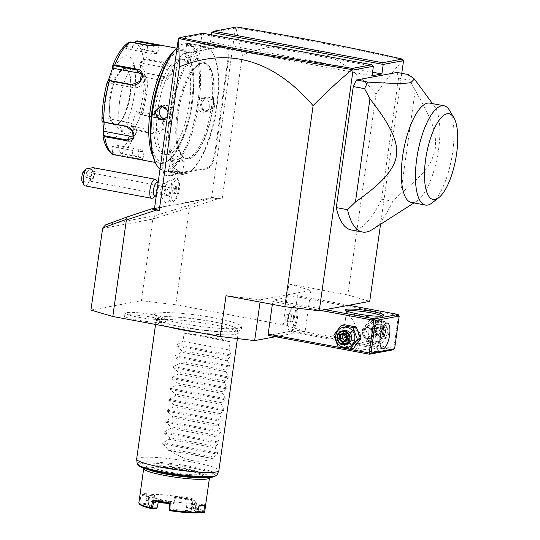 <?xml version="1.0" encoding="UTF-8"?>
<svg xmlns="http://www.w3.org/2000/svg" width="540" height="540" viewBox="0 0 540 540"><rect width="100%" height="100%" fill="white"/><g stroke="black" fill="none" stroke-linecap="round" stroke-linejoin="round"><path stroke-width="0.41" stroke-dasharray="2.7 2.03" d="M323.001 42.41L323.393 43.362C351.54 48.816 378.061 54.405 402.968 60.136L403.299 60.129M402.968 60.136C394.274 69.869 385.31 81.135 376.076 93.919C336.312 48.033 291.749 35.093 242.372 55.107L222.156 198.956L212.537 197.532L154.508 208.346M401.767 73.325L380.552 224.276M376.076 93.919L347.821 294.962L369.718 301.374M102.377 228.481L152.854 219.071L141.386 300.679L175.777 304.763L189.344 208.244L219.159 198.396M347.821 294.962L288.974 283.993L283.237 324.797L305.134 331.209L275.576 336.71M175.777 304.763L283.237 324.797M152.854 219.071L188.136 207.947L189.344 208.244M188.136 207.947L188.278 205.544L155.317 215.615L153.299 218.592M105.584 224.883L155.317 215.615M225.997 295.724L260.395 299.808L260.071 302.076M260.395 299.808L310.871 290.405L288.974 283.993M351.182 229.932A88.567 30.132 100.6 0 0 381.544 199.166L398.554 78.124A88.567 30.132 100.6 0 0 397.035 72.441M373.39 66.251L201.967 34.297L178.349 38.698M202.946 33.271L201.967 34.297L200.63 43.821L372.053 75.776M222.156 198.956L211.525 198.079L154.46 208.71M211.525 198.079L235.42 28.067L236.581 27M242.372 55.107L235.879 27.776C266.078 32.717 295.245 37.908 323.393 43.362M211.471 34.857L210.472 41.985L200.63 43.821M235.42 28.067L211.808 32.468M162.722 184.579A6.919 2.356 -79.4 0 0 161.258 187.529A12.454 4.482 18.6 0 1 165.591 186.503A11.63 3.956 100.6 0 0 165.719 202.77A11.63 3.956 100.6 0 0 171.194 196.459A11.07 3.767 100.6 0 0 174.805 200.644A11.07 3.767 100.6 0 0 179.057 190.937A11.07 3.767 100.6 0 0 178.585 180.353A11.07 3.767 100.6 0 0 172.76 185.294A11.63 3.956 -79.4 0 0 169.938 180.124L162.722 184.579A6.919 2.356 -79.4 0 1 164.18 183.728A6.919 2.356 -79.4 0 1 164.565 193.536A12.454 4.482 -161.4 0 0 169.715 196.088A11.003 3.746 -79.4 0 1 169.412 196.945L171.194 196.459M165.591 186.503A11.63 3.956 -79.4 0 1 169.938 180.124M168.271 174.953L168.703 175.595A28.505 9.7 -79.4 0 1 170.613 175.77L170.201 175.122A29.059 9.889 100.6 0 0 168.271 174.953L166.293 175.325A14.668 4.988 -79.4 0 1 164.039 174.015A14.668 4.988 -79.4 0 1 163.1 161.879L168.581 125.26A28.505 9.7 -79.4 0 0 169.155 119.799L170.282 111.8A28.505 9.7 -79.4 0 0 171.248 106.272L176.418 69.525A15.221 5.177 100.6 0 1 182.588 54.216L182.048 54.641A14.668 4.988 -79.4 0 1 183.344 54L185.321 53.636A29.059 9.889 100.6 0 0 187.4 52.718L187.974 52.272A28.505 9.7 -79.4 0 1 185.909 53.183L183.931 53.555A15.221 5.177 100.6 0 0 182.588 54.216M163.418 162.007A15.221 5.177 100.6 0 0 164.383 174.609A15.221 5.177 100.6 0 0 166.725 175.959L168.703 175.595M170.613 175.77L173.509 175.23A28.505 9.7 -79.4 0 1 175.574 174.312L199.206 169.911A28.505 9.7 -79.4 0 1 201.116 170.087L204.012 169.547A28.505 9.7 -79.4 0 1 206.078 168.629L208.055 168.264A15.221 5.177 100.6 0 0 215.568 152.294L220.732 115.54A28.505 9.7 -79.4 0 1 221.704 110.011L222.824 102.013A28.505 9.7 -79.4 0 1 223.398 96.552L228.569 59.805A15.221 5.177 100.6 0 0 225.254 45.853L223.276 46.217A28.505 9.7 -79.4 0 1 221.366 46.049L218.477 46.589A28.505 9.7 -79.4 0 1 216.412 47.5L192.773 51.901A28.505 9.7 -79.4 0 1 190.863 51.732L187.974 52.272M372.553 72.198L210.472 41.985M172.76 185.294L171.16 184.484A11.003 3.746 -79.4 0 1 169.715 196.088M161.258 187.529A6.919 2.356 100.6 0 0 160.589 196.02A6.919 2.356 100.6 0 0 161.642 197.336A6.919 2.356 100.6 0 0 164.565 193.536M171.221 184.471A12.4 4.219 -79.4 0 1 176.398 177.829A12.4 4.219 -79.4 0 1 177.748 178.936A12.4 4.219 -79.4 0 1 178.274 190.789A12.4 4.219 -79.4 0 1 173.509 201.663A12.4 4.219 -79.4 0 1 171.855 202.21A12.4 4.219 -79.4 0 1 169.466 196.978M171.16 184.484A12.4 4.219 -79.4 0 1 176.351 177.822A12.4 4.219 -79.4 0 1 178.22 190.782A12.4 4.219 -79.4 0 1 171.801 202.196A12.4 4.219 -79.4 0 1 169.412 196.945M172.651 190.276L173.84 186.739L175.264 186.476L175.493 189.743L174.305 193.279L172.888 193.543L172.651 190.276L173.934 190.512L175.122 186.982L176.54 186.712L176.776 189.986L175.588 193.516L174.163 193.779L173.934 190.512M175.264 186.476L176.54 186.712M173.84 186.739L175.122 186.982M172.888 193.543L174.163 193.779M174.305 193.279L175.588 193.516M175.493 189.743L176.776 189.986M154.744 196.047A6.919 2.356 100.6 0 0 155.669 195.743A6.919 2.356 100.6 0 0 157.667 192.247A6.919 2.356 -79.4 0 0 158.031 183.06A6.919 2.356 -79.4 0 0 157.282 182.446M156.283 180.11A9.686 3.294 -79.4 0 1 155.77 192.976A9.686 3.294 100.6 0 1 152.969 197.863M85.158 185.888A9.686 3.294 100.6 0 0 89.242 180.576A9.686 3.294 100.6 0 0 90.254 176.499L86.407 177.613A6.919 2.356 -79.4 0 1 82.357 182.075M83.167 171.727L86.407 177.613M93.143 167.67C96.491 168.824 95.533 171.767 90.254 176.499M92.556 170.141A3.463 1.715 -30.7 0 1 90.416 173.367A3.463 1.715 -30.7 0 1 86.589 173.644A3.463 1.715 -30.7 0 1 86.576 173.624A3.463 1.715 -30.7 0 1 88.715 170.39A3.463 1.715 -30.7 0 1 92.543 170.114A3.463 1.715 -30.7 0 1 92.556 170.141M93.596 176.452L91.233 180.367A3.463 1.715 -30.7 0 1 90.275 179.847A3.463 1.715 -30.7 0 1 90.261 179.827A3.463 1.715 149.3 0 1 90.308 178.693L92.043 173.63L94.122 173.488L94.811 173.934L93.596 176.452A4.151 1.411 -79.4 0 1 93.042 179.125A4.151 1.411 100.6 0 1 91.287 181.406L167.609 195.629A4.151 1.411 100.6 0 0 169.358 193.354A4.151 1.411 100.6 0 0 169.128 187.468A4.151 1.411 100.6 0 0 167.38 189.749A4.151 1.411 100.6 0 0 167.609 195.629M91.233 180.367L90.308 178.693M90.369 179.449L90.605 180.428A4.151 1.411 100.6 0 1 91.058 175.52A4.151 1.411 -79.4 0 1 91.82 173.907M90.605 180.428A4.151 1.411 100.6 0 0 91.287 181.406M163.1 161.879L168.264 125.125A29.059 9.889 100.6 0 0 168.851 119.617L169.155 119.799M170.201 175.122L173.056 174.589L173.509 175.23M201.116 170.087L200.704 169.439A29.059 9.889 100.6 0 0 198.774 169.27L175.136 173.671A29.059 9.889 100.6 0 0 173.056 174.589M200.704 169.439L203.553 168.905L204.012 169.547M221.704 110.011L221.002 109.897A29.059 9.889 100.6 0 0 220.023 115.486L214.859 152.233A14.668 4.988 -79.4 0 1 207.617 167.623L205.639 167.987A29.059 9.889 100.6 0 0 203.553 168.905M221.002 109.897L222.109 102.006L222.824 102.013M221.366 46.049L220.759 46.501A29.059 9.889 100.6 0 0 222.689 46.67L224.667 46.298A14.668 4.988 -79.4 0 1 227.86 59.744L222.689 96.498A29.059 9.889 100.6 0 0 222.109 102.006M220.759 46.501L217.904 47.034L218.477 46.589M190.863 51.732L190.256 52.184A29.059 9.889 100.6 0 0 192.186 52.353L215.825 47.952A29.059 9.889 100.6 0 0 217.904 47.034M190.256 52.184L187.4 52.718M170.282 111.8L169.958 111.726A29.059 9.889 100.6 0 0 170.937 106.137L176.101 69.39A14.668 4.988 -79.4 0 1 182.048 54.641M169.958 111.726L168.851 119.617M188.737 158.402A48.431 16.477 100.6 0 0 212.645 107.595A48.431 16.477 100.6 0 0 204.302 63.194A48.431 16.477 100.6 0 0 202.115 63.207A48.431 16.477 100.6 0 0 178.207 114.008A48.431 16.477 100.6 0 0 186.55 158.409A48.431 16.477 100.6 0 0 188.737 158.402M200.887 62.977A48.431 16.477 100.6 0 0 177.458 110.666A48.431 16.477 100.6 0 0 185.328 158.186A48.431 16.477 100.6 0 0 187.508 158.173A48.431 16.477 100.6 0 0 210.944 110.477A48.431 16.477 100.6 0 0 203.074 62.964A48.431 16.477 100.6 0 0 200.887 62.977M203.067 47.466A64.213 21.85 -79.4 0 1 212.942 53.177A64.213 21.85 -79.4 0 1 215.676 114.575A64.213 21.85 -79.4 0 1 191.005 170.869A64.213 21.85 -79.4 0 1 185.328 173.684A64.213 21.85 -79.4 0 1 171.369 114.824A64.213 21.85 -79.4 0 1 203.067 47.466M202.419 46.508A65.043 22.133 -79.4 0 1 205.355 46.487A65.043 22.133 -79.4 0 1 212.416 52.285A65.043 22.133 -79.4 0 1 215.19 114.487A65.043 22.133 -79.4 0 1 190.195 171.504A65.043 22.133 -79.4 0 1 184.451 174.353A65.043 22.133 -79.4 0 1 181.514 174.373A65.043 22.133 -79.4 0 1 170.944 110.558A65.043 22.133 -79.4 0 1 202.419 46.508M168.892 171.099L169.304 170.971C165.767 171.018 179.429 173.57 182.095 173.36C185.767 172.388 172.098 169.837 169.304 170.971L168.716 171.423C164.916 171.524 179.537 174.251 182.527 173.995L182.945 173.455L176.452 171.491L168.264 171.565L168.892 171.099L170.492 159.503A6.919 0.851 -172 0 1 170.66 159.354A6.919 0.851 -172 0 1 170.944 159.273A6.919 0.851 8 0 1 177.95 159.698A6.919 0.851 8 0 1 184.072 161.237L177.917 156.384L170.66 159.354M186.678 43.571C189.668 43.322 204.296 46.049 200.495 46.15L192.76 46.082L186.26 44.118L186.678 43.571L187.117 44.213C189.783 44.003 203.445 46.548 199.908 46.595C197.113 47.729 183.445 45.184 187.117 44.213L186.746 44.726L186.26 44.118M200.32 46.467L200.948 46.008L199.908 46.595L200.36 46.42L198.72 58.063A6.919 0.851 -172 0 1 198.551 58.212A6.919 0.851 -172 0 1 198.268 58.293A6.919 0.851 8 0 1 191.261 57.868A6.919 0.851 8 0 1 185.139 56.329L191.295 61.189L198.551 58.212M177.079 47.77A65.043 22.133 -79.4 0 1 179.017 46.062A65.043 22.133 -79.4 0 1 184.761 43.214A65.043 22.133 -79.4 0 1 187.697 43.2A65.043 22.133 -79.4 0 1 198.268 107.014A65.043 22.133 -79.4 0 1 166.793 171.065A65.043 22.133 -79.4 0 1 163.856 171.079A65.043 22.133 -79.4 0 1 160.009 169.202M214.637 105.766C216.203 96.282 201.582 93.602 200.819 103.187C198.916 112.732 213.536 115.412 214.637 105.766L213.928 105.705L211.896 99.664L206.125 97.733L201.137 103.322L202.959 109.404L208.663 111.341L213.928 105.705M182.527 173.995L182.095 173.36L182.473 172.847L182.945 173.455M168.183 111.031L168.392 114.379L167.279 117.464M177.093 47.635A64.213 21.85 -79.4 0 1 178.207 46.697A64.213 21.85 -79.4 0 1 183.884 43.889A64.213 21.85 -79.4 0 1 197.836 102.742A64.213 21.85 -79.4 0 1 166.144 170.107A64.213 21.85 -79.4 0 1 156.269 164.396M168.325 154.595A48.431 16.477 100.6 0 0 191.754 106.9A48.431 16.477 100.6 0 0 183.884 59.387A48.431 16.477 100.6 0 0 181.703 59.4A48.431 16.477 100.6 0 0 158.267 107.089A48.431 16.477 100.6 0 0 166.138 154.609A48.431 16.477 100.6 0 0 168.325 154.595M178.888 58.873A48.431 16.477 100.6 0 0 155.453 106.562A48.431 16.477 100.6 0 0 163.323 154.082A48.431 16.477 100.6 0 0 165.51 154.069A48.431 16.477 100.6 0 0 188.939 106.38A48.431 16.477 100.6 0 0 181.069 58.86A48.431 16.477 100.6 0 0 178.888 58.873M160.718 76.127A56.741 19.305 -79.4 0 1 180.036 50.706A56.741 19.305 -79.4 0 1 188.757 55.755A56.741 19.305 -79.4 0 1 191.174 110.011A56.741 19.305 -79.4 0 1 169.371 159.752A56.741 19.305 -79.4 0 1 164.363 162.236A56.741 19.305 -79.4 0 1 150.559 130.639M172.463 52.819A58.124 19.778 -79.4 0 1 178.943 49.106A58.124 19.778 -79.4 0 1 181.568 49.093A58.124 19.778 -79.4 0 1 187.88 54.277A58.124 19.778 -79.4 0 1 190.357 109.856A58.124 19.778 -79.4 0 1 168.021 160.812A58.124 19.778 -79.4 0 1 162.891 163.357A58.124 19.778 -79.4 0 1 160.265 163.37A58.124 19.778 -79.4 0 1 153.11 156.614M136.478 158.936L142.931 159.638L143.404 158.909L138.017 156.836L121.068 153.677L118.861 151.193L118.597 145.625L138.841 149.398A8.303 1.019 8 0 1 144.113 151.106L143.053 158.645L137.869 156.344L120.919 153.185L119.171 151.18M128.925 42.262L127.838 43.544L125.719 48.735L132.037 47.56L134.156 42.363A56.072 19.076 100.6 0 1 143.701 59.717L140.258 62.505L141.291 77.038L144.733 74.25L147.994 73.622L164.943 76.781C175.696 78.934 174.737 63.167 163.904 62.154L146.947 58.995L143.701 59.717L144.18 60.359L140.825 63.079L161.069 66.852A8.303 6.197 -145.5 0 1 167.987 71.53A8.303 6.197 -145.5 0 1 168.399 78.347L171.248 74.189L170.843 67.372L163.735 62.977L146.779 59.819L144.18 60.359M141.291 77.038L144.733 74.25A56.072 19.076 100.6 0 1 139.212 113.542L136.539 110.882L131.254 126.59L133.934 129.249L136.877 130.66L153.833 133.819C164.342 136.674 170.06 119.745 159.145 118.004L142.196 114.844L139.212 113.542L139.502 114.082L136.89 111.497L157.14 115.27A8.303 7.216 -28.8 0 1 161.946 118.604L163.721 121.831L158.828 118.334L141.878 115.175L139.502 114.082M118.597 145.625L118.861 151.193A56.072 19.076 100.6 0 0 133.934 129.249L134.561 128.77L136.937 129.857L153.887 133.016L162.567 130.154L163.721 121.831M141.878 115.175L142.196 114.844A58.124 19.778 100.6 0 0 147.994 73.622L144.761 74.23M147.744 73.4L164.7 76.565L171.248 74.189M158.571 45.455L158.936 45.637L157.876 53.177A8.303 1.019 -172 0 1 146.705 52.569L126.455 48.796L128.52 43.733L130.727 42.471L147.677 45.63L146.705 52.569M159.53 45.225L158.402 45.839C156.101 46.305 152.53 46.238 147.677 45.63L147.528 45.137M108.162 82.931L107.46 83.342L107.487 81.189L108.189 80.831L108.162 82.931L133.522 87.656A8.303 7.216 151.2 0 0 142.067 84.537A8.303 7.216 151.2 0 0 143.269 76.316L141.494 73.089M102.863 121.817L102.701 117.187L101.966 120.488L103.039 121.932M118.274 145.489L111.956 146.664L112.55 152.368L114.71 154.865L115.013 154.285L131.963 157.444C136.748 158.504 140.258 159.017 142.499 158.996L143.053 158.645M102.998 135.014A56.072 19.076 100.6 0 0 112.55 152.368L113.265 152.28L115.013 154.285M113.265 152.28L112.691 146.725L132.941 150.498A8.303 1.019 8 0 0 144.113 151.106M125.483 55.89A41.519 14.128 -79.4 0 1 134.507 93.947A41.519 14.128 -79.4 0 1 114.014 137.498A41.519 14.128 -79.4 0 1 104.99 99.441A41.519 14.128 -79.4 0 1 125.483 55.89M131.254 126.59L131.956 126.178L134.561 128.77M131.956 126.178L152.199 129.951A8.303 7.216 -28.8 0 0 160.744 126.833A8.303 7.216 -28.8 0 0 161.946 118.604M136.539 110.882L136.89 111.497M141.791 76.666L162.034 80.44A8.303 6.197 -145.5 0 0 168.399 78.347M140.258 62.505L140.825 63.079M132.037 47.56L132.361 47.696L134.426 42.633M132.361 47.696L152.604 51.476A8.303 1.019 -172 0 1 157.876 53.177M112.772 65.482A56.072 19.076 100.6 0 1 127.838 43.544L128.52 43.733M125.719 48.735L126.455 48.796M142.108 74.803A8.303 7.216 151.2 0 1 143.269 76.316M107.46 83.342L108.263 80.595M102.701 117.187L103.261 117.761L102.546 120.967M103.261 117.761L128.628 122.486A8.303 6.197 34.5 0 1 135.547 127.163A8.303 6.197 34.5 0 1 135.958 133.981A8.303 6.197 34.5 0 1 133.873 135.682M112.691 146.725L111.956 146.664M110.329 98.658A28.093 9.558 -79.4 0 1 123.39 69.424A28.093 9.558 -79.4 0 1 124.2 69.188A28.093 9.558 -79.4 0 1 125.469 69.181A28.093 9.558 -79.4 0 1 130.302 94.939A28.093 9.558 -79.4 0 1 116.438 124.409A28.093 9.558 -79.4 0 1 115.169 124.416A28.093 9.558 -79.4 0 1 113.319 123.444A28.093 9.558 -79.4 0 1 110.329 98.658M119.637 101.385A35.566 12.103 -79.4 0 1 136.175 64.375A35.566 12.103 -79.4 0 1 144.929 96.674A35.566 12.103 -79.4 0 1 123.424 132.759A35.566 12.103 -79.4 0 1 119.637 101.385M185.139 56.329A6.919 0.851 8 0 1 185.018 56.14A6.919 0.851 8 0 1 185.47 55.91A6.919 0.851 -172 0 1 193.178 56.444A6.919 0.851 -172 0 1 198.72 58.063M168.055 111.969L167.434 116.397M165.038 119.084A6.919 6.453 79.4 0 0 167.177 119.07A6.919 6.453 79.4 0 0 172.307 113.461A6.919 6.453 -100.6 0 0 164.646 105.462A6.919 6.453 -100.6 0 0 162.675 106.205M184.072 161.237A6.919 0.851 8 0 1 184.194 161.433A6.919 0.851 8 0 1 183.735 161.663A6.919 0.851 -172 0 1 176.033 161.129A6.919 0.851 -172 0 1 170.492 159.503M202.034 98.496A6.919 6.453 79.4 0 0 196.904 104.105A6.919 6.453 -100.6 0 0 204.566 112.104A6.919 6.453 -100.6 0 0 209.696 106.495A6.919 6.453 79.4 0 0 202.034 98.496L206.125 97.733M188.278 205.544L212.537 197.532M398.554 78.124L409.82 80.224A88.567 30.132 100.6 0 0 408.301 74.547M381.544 199.166L392.81 201.265L400.7 193.617L415.213 90.349L409.82 80.224M372.209 229.601A88.567 30.132 100.6 0 0 392.81 201.265M429.867 103.12A50.51 17.186 -79.4 0 1 434.558 106.421A50.51 17.186 -79.4 0 1 437.501 155.925A50.51 17.186 -79.4 0 1 416.914 201.049A50.51 17.186 -79.4 0 1 413.633 202.426A50.51 17.186 -79.4 0 1 411.352 202.433M400.7 193.617C432.162 167.144 431.723 161.062 435.362 148.264C435.436 134.656 437.495 129.141 415.213 90.349M432.189 202.838A50.51 17.186 100.6 0 0 451.602 158.558A50.51 17.186 100.6 0 0 449.449 110.255M310.871 290.405L305.134 331.209M90.909 310.088L141.386 300.679M238.403 328.172A43.686 5.353 -172 0 1 188.035 324.52A43.686 5.353 -172 0 1 154.967 314.152A43.686 5.353 -172 0 1 157.639 313.119A43.686 5.353 -172 0 1 204.545 316.211A43.686 5.353 -172 0 1 241.198 326.275A43.686 5.353 -172 0 1 238.403 328.172M125.347 315.036A20.972 2.572 8 0 0 124.045 315.562A20.972 2.572 8 0 0 140.042 320.531A20.972 2.572 8 0 0 164.126 322.265A20.972 2.572 8 0 0 165.476 321.381A20.972 2.572 8 0 0 147.974 316.541A20.972 2.572 8 0 0 125.347 315.036M268.468 335.387L292.086 330.986L292.768 329.535L297.358 296.892L297.054 295.623L273.443 300.024L272.349 304.364M393.147 349.826L292.086 330.986M377.501 351.311A19.373 2.376 8 0 0 378.675 350.359A19.373 2.376 8 0 0 362.09 345.944A19.373 2.376 8 0 0 341.685 344.635A19.373 2.376 8 0 0 340.598 345.006A19.373 2.376 8 0 0 354.773 349.623A19.373 2.376 8 0 0 377.501 351.311M347.207 348.854L340.652 347.632M320.942 310.459L272.754 301.475M358.722 338.438A10.294 9.599 79.4 0 1 347.787 346.781A10.294 9.599 79.4 0 1 339.694 334.888A10.294 9.599 79.4 0 1 350.629 326.551A10.294 9.599 79.4 0 1 358.722 338.438M325.181 309.67L273.443 300.024M348.793 305.269L297.054 295.623M398.912 315.218L398.419 315.731L297.358 296.892M292.768 329.535L393.836 348.374L398.419 315.731M383.319 333.855A10.294 9.599 79.4 0 1 372.384 342.198A10.294 9.599 79.4 0 1 364.291 330.305A10.294 9.599 79.4 0 1 375.226 321.968A10.294 9.599 79.4 0 1 383.319 333.855M393.836 348.374L394.132 349.218M376.704 347.672L378.101 345.566L381.308 322.745L380.855 321.813L380.336 321.833C378.857 321.428 368.712 329.069 368.564 334.638C367.146 340.22 374.956 349.171 376.704 347.672L382.502 348.867M343.156 343.514A17.989 2.2 8 0 0 342.144 343.859A17.989 2.2 8 0 0 341.969 344.108A17.989 2.2 8 0 0 356.38 348.327A17.989 2.2 8 0 0 376.414 349.711A17.989 2.2 8 0 0 377.602 349.117A17.989 2.2 8 0 0 377.501 348.827A17.989 2.2 8 0 0 362.097 344.729A17.989 2.2 8 0 0 343.156 343.514M347.072 315.63C348.82 314.132 356.63 323.082 355.212 328.664C355.064 334.24 344.918 341.874 343.44 341.476L342.92 341.489L342.468 340.558L345.674 317.736L347.072 315.63L347.74 315.644L295.218 305.849A13.149 4.475 -79.4 0 1 297.351 318.749A13.149 4.475 -79.4 0 1 290.993 331.695A13.149 4.475 100.6 0 1 290.399 331.702L342.92 341.489M381.942 316.035A17.989 2.2 -172 0 1 382.185 316.474A17.989 2.2 -172 0 1 382.016 316.724A17.989 2.2 -172 0 1 381.004 317.075A17.989 2.2 -172 0 1 362.057 315.86A17.989 2.2 -172 0 1 346.653 311.756A17.989 2.2 -172 0 1 346.558 311.465A17.989 2.2 -172 0 1 346.916 311.108M360.828 336.501L358.945 331.425L354.085 329.846L350.082 334.496L351.493 339.667L356.211 341.273L360.828 336.501M362.185 332.242L366.795 327.476L371.513 329.083L372.931 334.247L368.928 338.904L364.068 337.325L362.185 332.242M290.399 331.702A13.149 4.475 100.6 0 1 288.968 330.527A13.149 4.475 100.6 0 1 288.407 317.952A13.149 4.475 100.6 0 1 293.463 306.43A13.149 4.475 100.6 0 1 294.624 305.856A13.149 4.475 -79.4 0 1 295.218 305.849M293.828 306.457A12.4 4.219 100.6 0 0 292.734 307.004A12.4 4.219 100.6 0 0 287.969 317.871A12.4 4.219 100.6 0 0 288.495 329.731A12.4 4.219 100.6 0 0 290.405 330.831A12.4 4.219 100.6 0 0 296.521 317.824A12.4 4.219 100.6 0 0 293.828 306.457M290.75 318.917L290.979 322.191L292.397 321.921L293.584 318.391L293.355 315.124L291.938 315.387L290.75 318.917L285.626 317.966L285.863 321.233L287.28 320.969L288.468 317.439L288.238 314.172L286.814 314.435L285.626 317.966M290.979 322.191L285.863 321.233M292.397 321.921L287.28 320.969M291.938 315.387L286.814 314.435M293.355 315.124L288.238 314.172M293.584 318.391L288.468 317.439M373.37 334.166A5.812 5.42 79.4 0 1 369.063 338.877A5.812 5.42 79.4 0 1 362.624 332.161A5.812 5.42 79.4 0 1 366.937 327.449A5.812 5.42 79.4 0 1 373.37 334.166M362.786 332.228A5.535 5.164 -100.6 0 0 367.139 338.621A5.535 5.164 -100.6 0 0 373.019 334.132A5.535 5.164 -100.6 0 0 368.665 327.74A5.535 5.164 -100.6 0 0 362.786 332.228M360.382 336.582A5.812 5.42 79.4 0 1 356.076 341.294A5.812 5.42 79.4 0 1 349.637 334.584A5.812 5.42 79.4 0 1 353.943 329.866A5.812 5.42 79.4 0 1 360.382 336.582M360.227 336.521A5.535 5.164 79.4 0 1 354.348 341.003A5.535 5.164 79.4 0 1 349.994 334.611A5.535 5.164 79.4 0 1 355.874 330.122A5.535 5.164 79.4 0 1 360.227 336.521M362.347 329.812L369.785 320.031L381.598 322.238L385.979 334.22L378.54 343.994L366.728 341.793L362.347 329.812L365.567 329.211L373.005 319.43L384.818 321.638L389.198 333.619L381.76 343.4L369.947 341.192L365.567 329.211M378.54 343.994L381.76 343.4M385.979 334.22L389.198 333.619M381.598 322.238L384.818 321.638M369.785 320.031L373.005 319.43M366.728 341.793L369.947 341.192M387.254 333.119A10.294 9.599 79.4 0 1 376.319 341.462A10.294 9.599 79.4 0 1 368.226 329.576A10.294 9.599 79.4 0 1 379.161 321.233A10.294 9.599 79.4 0 1 387.254 333.119M384.136 332.539A6.919 6.453 79.4 0 1 379.006 338.148A6.919 6.453 79.4 0 1 371.345 330.156A6.919 6.453 79.4 0 1 376.475 324.547A6.919 6.453 79.4 0 1 384.136 332.539M373.066 329.832A6.919 6.453 79.4 0 1 378.196 324.223A6.919 6.453 79.4 0 1 385.857 332.222A6.919 6.453 -100.6 0 1 380.727 337.831A6.919 6.453 -100.6 0 1 373.066 329.832M373.95 329.906A6.23 5.805 -100.6 0 0 378.851 337.102A6.23 5.805 -100.6 0 0 385.465 332.053A6.23 5.805 79.4 0 0 380.572 324.857A6.23 5.805 79.4 0 0 373.95 329.906M375.442 332.66L375.901 332.431L376.461 328.408L380.018 327.011L383.015 329.63L382.448 333.646L378.891 335.05L375.901 332.431L373.491 332.876L376.522 331.574L377.615 327.456L374.058 328.853L376.461 328.408L376.117 327.834L376.461 328.408L376.117 327.834L380.389 326.153L380.018 327.011L377.615 327.456L380.612 330.075L383.981 329.299L383.299 334.125L382.448 333.646L380.045 334.098L376.522 331.574L374.058 328.853L373.491 332.876L376.488 335.495L378.891 335.05L379.033 335.806L375.442 332.66L376.117 327.834M376.515 328.361L375.941 332.431L378.891 335.05M376.488 335.495L376.522 331.574L380.612 330.075L380.045 334.098L376.488 335.495M353.228 348.712L341.408 346.511L337.028 334.53L344.466 324.749M333.808 335.131L337.028 334.53M338.189 347.112L341.408 346.511M344 330.595A6.919 6.453 -100.6 0 0 338.87 336.204A6.919 6.453 -100.6 0 0 346.538 344.203M344.48 334.051L346.525 333.248L349.515 335.867L347.092 336.299M346.613 335.921L346.525 333.248L344.088 333.707M342.988 341.739L348.948 339.89L349.515 335.867L346.491 337.169L348.948 339.89L346.531 340.342M344.999 340.943L345.391 341.287L345.607 340.706M235.157 331.243A40.716 4.988 8 0 0 237.836 329.724A40.716 4.988 8 0 0 236.081 328.091A40.716 4.988 8 0 0 198.936 319.39A40.716 4.988 8 0 0 159.881 317.209A40.716 4.988 8 0 0 159.388 317.311A40.716 4.988 8 0 0 157.248 318.398A40.716 4.988 8 0 0 189.162 327.996A40.716 4.988 8 0 0 235.157 331.243M168.156 326.815A41.519 5.083 -172 0 1 155.993 321.394A41.519 5.083 -172 0 1 156.04 321.233A41.519 5.083 -172 0 1 158.726 320.018A41.519 5.083 -172 0 1 204.289 323.116A41.519 5.083 -172 0 1 238.214 332.782A41.519 5.083 -172 0 1 238.214 332.951A41.519 5.083 -172 0 1 235.481 334.328A41.519 5.083 -172 0 1 199.024 332.572M136.647 459.041A41.519 5.083 -172 0 1 139.381 457.663A41.519 5.083 -172 0 1 185.612 460.863A41.519 5.083 -172 0 1 218.876 470.596M162.668 443.948L167.913 448.538L167.69 450.164A41.519 5.083 -172 0 1 169.992 450.407L212.423 458.318A41.519 5.083 -172 0 1 213.739 458.75L213.968 457.117L217.424 454.154L217.593 452.999L215.271 447.863L169.216 439.276L162.83 442.793L162.668 443.948L217.424 454.154M195.345 334.55L222.899 339.687C215.528 334.125 206.341 332.417 195.345 334.55A41.519 5.083 -172 0 0 184.126 333.194L182.979 341.354L176.594 344.864L176.431 346.019L181.676 350.608L181.454 352.235L175.061 355.745L174.899 356.9L180.151 361.49L179.921 363.116L173.536 366.626L173.374 367.781L178.619 372.37L178.389 373.99L172.004 377.507L171.842 378.662L177.093 383.252L176.863 384.871L170.471 388.388L170.309 389.543L175.561 394.132L175.331 395.752L168.946 399.269L168.784 400.424L174.035 405.014L173.806 406.634L167.414 410.15L167.252 411.305L172.503 415.894L172.274 417.514L165.888 421.031L165.726 422.186L170.978 426.776L170.748 428.396L164.356 431.912L164.194 433.067L169.445 437.657L169.216 439.276M222.899 339.687A41.519 5.083 -172 0 1 230.182 341.779L229.034 349.933L231.35 355.07L231.188 356.225L227.732 359.195L227.502 360.815L229.824 365.951L229.662 367.106L226.206 370.076L225.976 371.695L228.292 376.832L228.13 377.987L224.674 380.957L224.444 382.577L226.766 387.713L226.604 388.868L223.148 391.838L222.919 393.458L225.234 398.594L225.072 399.749L221.616 402.719L221.387 404.339L223.709 409.475L223.547 410.63L220.084 413.6L219.861 415.22L222.176 420.356L222.014 421.511L218.558 424.481L218.329 426.101L220.651 431.237L220.489 432.392L217.026 435.355L216.803 436.982L219.119 442.118L218.957 443.273L215.501 446.236L215.271 447.863M212.423 458.318C200.266 464.069 186.125 461.43 169.992 450.407M168.338 471.872A24.354 2.984 -172 0 1 152.874 466.864A24.354 2.984 -172 0 1 185.652 468.646A24.354 2.984 -172 0 1 201.116 473.648A24.354 2.984 -172 0 1 168.338 471.872M205.571 477.475A31.826 3.902 8 0 0 206.192 477.374A31.826 3.902 8 0 0 208.109 475.808A31.826 3.902 8 0 0 180.859 468.551A31.826 3.902 8 0 0 147.339 466.405A31.826 3.902 8 0 0 145.557 467.019A31.826 3.902 8 0 0 147.542 469.321M209.324 477.401A33.21 4.07 8 0 0 209.284 477.34A33.21 4.07 8 0 0 180.846 469.766A33.21 4.07 8 0 0 145.874 467.525A33.21 4.07 8 0 0 144.005 468.167A33.21 4.07 8 0 0 143.951 468.214M139.752 504.353A32.38 3.969 -172 0 1 139.624 503.678L147.542 504.88L148.48 504.171L149.668 495.929L148.811 496.537L140.9 495.349A32.386 3.969 -172 0 1 146.853 494.235L146.192 500.047A33.21 4.07 8 0 1 174.022 502.349L175.595 495.639A33.21 4.07 8 0 1 192.875 498.865L192.308 507.161A33.21 4.07 8 0 1 204.647 512.143M146.765 493.25A33.21 4.07 8 0 0 142.202 493.641A33.21 4.07 8 0 0 140.117 494.492L140.9 495.349L139.826 502.767L147.744 503.969L148.055 504.461M174.022 502.349L174.339 502.922L174.778 502.639L176.155 496.665L175.595 495.639M173.941 503.516L173.468 503.847L173.097 503.415L174.629 496.699L175.331 497.529L173.941 503.516L174.778 502.639M148.48 504.171A23.524 2.882 8 0 0 148.46 504.252A23.524 2.882 8 0 0 156.924 507.715L158.618 499.682A23.524 2.882 -172 0 0 171.18 502.025L170.802 508.91A23.524 2.882 -172 0 0 189.992 510.502L191.309 503.692A23.524 2.882 -172 0 0 194.65 503.415A23.524 2.882 -172 0 0 196.142 502.794L195.035 510.874A23.524 2.882 8 0 0 195.055 510.8A23.524 2.882 8 0 0 194.927 510.421A23.524 2.882 8 0 0 186.59 507.33L186.975 499.702A24.354 2.984 -172 0 0 175.325 497.536L176.155 496.665M173.468 503.847L174.339 502.922M146.34 500.283L152.78 501.761L153.286 495.707L146.86 494.235L146.192 500.047M146.232 500.594L153.151 502.49L152.78 501.761M173.86 503.26A32.38 3.969 8 0 0 146.718 501.012M153.259 502.173L153.907 501.822L154.501 495.032L153.286 495.707A24.354 2.984 8 0 0 148.905 496.449A24.354 2.984 8 0 0 148.797 496.544L147.744 503.969M149.668 495.929A23.524 2.882 -172 0 1 149.837 495.761A23.524 2.882 -172 0 1 151.16 495.308A23.524 2.882 -172 0 1 154.501 495.032M153.907 501.822A23.524 2.882 -172 0 1 158.335 501.917M159.469 501.977A23.524 2.882 -172 0 1 173.097 503.415M174.629 496.699A23.524 2.882 -172 0 1 187.191 499.041L186.59 507.33M151.234 494.762A23.524 2.882 -172 0 1 177.431 496.577A23.524 2.882 -172 0 1 196.276 502.092A23.524 2.882 -172 0 1 194.731 502.875A23.524 2.882 -172 0 1 168.527 501.059A23.524 2.882 -172 0 1 149.681 495.545A23.524 2.882 -172 0 1 151.234 494.762M138.868 502.902A33.21 4.07 8 0 1 138.922 502.733L140.117 494.492M138.922 502.733L139.313 503.179L139.826 502.767M139.313 503.179L139.624 503.678M153.92 500.81L158.605 500.648L158.618 499.682M158.369 501.761L158.605 500.648A24.354 2.984 -172 0 0 170.255 502.821M171.18 502.025L169.418 503.699M170.249 502.821L169.938 508.957L169.101 509.827M169.938 508.957L170.647 509.821L169.81 510.698M198.916 506.115A32.386 3.969 -172 0 1 198.727 506.122L197.532 512.649M196.951 512.946L190.512 511.468L191.099 510.712L192.294 504.644L198.72 506.129L199.044 505.474M197.539 512.183L191.099 510.712M192.294 504.65A24.354 2.984 8 0 0 196.776 503.813L204.68 505.015A32.386 3.969 -172 0 1 204.545 505.136M196.142 502.794L196.769 503.813L195.77 511.083L195.352 511.36L195.035 510.874M197.883 511.407L195.77 511.083M197.741 512.102L195.352 511.36M205.686 504.239L204.68 505.015M186.489 507.647L187.049 508.154L191.734 507.998L192.308 507.161M191.734 507.998A32.38 3.969 -172 0 1 203.661 513M192.875 498.865L191.66 499.554L191.126 507.02L191.687 507.526M186.449 507.175L191.126 507.02M176.162 496.665A32.38 3.969 8 0 1 191.66 499.554L186.975 499.702L187.191 499.041M195.743 511.799A24.354 2.984 8 0 0 195.629 511.339A24.354 2.984 8 0 0 187.049 508.154M192.294 504.644L191.309 503.692M189.992 510.502L190.519 510.995M190.512 511.468A24.354 2.984 -172 0 1 170.647 509.821M170.309 509.321L170.802 508.91M156.924 507.715L156.917 508.174M147.542 504.88A24.354 2.984 8 0 0 156.236 508.525M153.151 502.49A24.354 2.984 -172 0 1 158.186 502.605M167.96 503.469A24.354 2.984 -172 0 1 173.023 504.137M213.968 457.117L167.913 448.538M167.69 450.164L213.739 458.75M215.501 446.236L169.445 437.657M216.803 436.982L170.748 428.396M217.026 435.355L170.978 426.776M218.329 426.101L172.274 417.514M218.558 424.481L172.503 415.894M219.861 415.22L173.806 406.634M220.084 413.6L174.035 405.014M221.387 404.339L175.331 395.752M221.616 402.719L175.561 394.132M222.919 393.458L176.863 384.871M223.148 391.838L177.093 383.252M224.444 382.577L178.389 373.99M224.674 380.957L178.619 372.37M225.976 371.695L179.921 363.116M226.206 370.076L180.151 361.49M227.502 360.815L181.454 352.235M227.732 359.195L181.676 350.608M229.034 349.933L182.979 341.354M184.126 333.194L230.182 341.779M127.211 312.593A19.373 2.376 -172 0 1 148.108 313.983A19.373 2.376 -172 0 1 164.281 318.452A19.373 2.376 -172 0 1 163.026 319.268A19.373 2.376 -172 0 1 140.785 317.669A19.373 2.376 -172 0 1 126.002 313.079A19.373 2.376 -172 0 1 127.211 312.593M166.293 175.325L166.725 175.959M175.136 173.671L175.574 174.312M198.774 169.27L199.206 169.911M205.639 167.987L206.078 168.629M207.617 167.623L208.055 168.264M214.859 152.233L215.568 152.294M220.023 115.486L220.732 115.54M222.689 96.498L223.398 96.552M227.86 59.744L228.569 59.805M224.667 46.298L225.254 45.853M222.689 46.67L223.276 46.217M215.825 47.952L216.412 47.5M192.186 52.353L192.773 51.901M185.321 53.636L185.909 53.183M183.344 54L183.931 53.555M178.065 114.055A48.992 16.666 100.6 0 0 188.71 158.956A48.992 16.666 100.6 0 0 212.895 107.568A48.992 16.666 100.6 0 0 202.244 62.667A48.992 16.666 100.6 0 0 178.065 114.055M146.779 59.819L146.947 58.995A58.124 19.778 100.6 0 0 136.937 40.79M120.919 153.185L121.068 153.677A58.124 19.778 100.6 0 0 136.877 130.66L136.937 129.857M138.017 156.836L138.841 149.398M153.833 133.819L153.887 133.016L152.199 129.951M159.145 118.004L158.828 118.334L157.14 115.27M164.943 76.781L162.034 80.44M163.904 62.154L161.069 66.852M158.989 45.387L158.402 45.839M131.834 84.591L133.522 87.656M131.659 158.024L132.941 150.498M142.931 159.638L142.499 158.996M152.604 51.476L153.421 45.691M130.579 41.972L130.727 42.471M128.628 122.486L125.969 126.367M123.701 68.54A28.647 9.747 -79.4 0 1 129.931 94.797A28.647 9.747 -79.4 0 1 115.79 124.848A28.647 9.747 -79.4 0 1 109.559 98.591A28.647 9.747 -79.4 0 1 123.701 68.54M116.377 124.396A28.093 9.558 -79.4 0 1 115.108 124.409A28.093 9.558 -79.4 0 1 110.545 96.842A28.093 9.558 -79.4 0 1 124.139 69.181A28.093 9.558 -79.4 0 1 125.408 69.174A28.093 9.558 -79.4 0 1 129.971 96.734A28.093 9.558 -79.4 0 1 116.377 124.396M383.299 334.125L379.033 335.806M380.389 326.153L383.981 329.299M137.221 463.806A40.311 4.934 -172 0 1 139.874 462.301A40.311 4.934 -172 0 1 185.409 465.514A40.311 4.934 -172 0 1 217.006 475.018M138.429 465.109A38.975 4.772 -172 0 1 140.967 463.543A38.975 4.772 -172 0 1 190.85 467.674A38.975 4.772 -172 0 1 213.023 476.975M168.588 473.81A26.015 3.186 -172 0 1 167.515 473.614A26.015 3.186 8 0 1 152.712 467.404A26.015 3.186 8 0 1 186.017 470.165A26.015 3.186 -172 0 1 202.513 475.578A26.015 3.186 -172 0 1 184.1 475.99M162.83 442.793L217.593 452.999M164.194 433.067L218.957 443.273M164.356 431.912L219.119 442.118M165.726 422.186L220.489 432.392M165.888 421.031L220.651 431.237M167.252 411.305L222.014 421.511M167.414 410.15L222.176 420.356M168.784 400.424L223.547 410.63M168.946 399.269L223.709 409.475M170.309 389.543L225.072 399.749M170.471 388.388L225.234 398.594M171.842 378.662L226.604 388.868M172.004 377.507L226.766 387.713M173.374 367.781L228.13 377.987M173.536 366.626L228.292 376.832M174.899 356.9L229.662 367.106M175.061 355.745L229.824 365.951M176.431 346.019L231.188 356.225M176.594 344.864L231.35 355.07M165.719 202.77L160.589 196.02M174.805 200.644L173.509 201.663M178.585 180.353L177.748 178.936M161.642 197.336L156.202 196.317M158.126 182.601L164.18 183.728M157.714 182.527L158.031 183.06M155.669 195.743L155.176 196.128M90.275 179.847L86.589 173.644M94.797 173.914L92.543 170.114M94.122 173.488L169.128 187.468M164.383 174.609L164.039 174.015M185.328 158.186L186.55 158.409M212.416 52.285L212.942 53.177M190.195 171.504L191.005 170.869M205.355 46.487L187.697 43.2M163.856 171.079L181.514 174.373M178.207 46.697L179.017 46.062M166.138 154.609L163.323 154.082M183.884 59.387L181.069 58.86M187.88 54.277L188.757 55.755M168.021 160.812L169.371 159.752M181.568 49.093L176.533 48.155M160.265 163.37L155.23 162.432M143.404 158.909L142.925 158.308M135.958 133.981L133.103 138.139M115.169 124.416L116.201 124.396C126.124 124.443 137.707 73.609 125.408 69.174L125.469 69.181M123.39 69.424L136.175 64.375M113.319 123.444L123.424 132.759M185.018 56.14L186.651 44.489M164.646 105.462L160.549 106.231M167.177 119.07L163.08 119.833M184.194 161.433L182.554 173.077M204.566 112.104L208.663 111.341M203.074 62.964L204.302 63.194M434.558 106.421L432.493 103.613M416.914 201.049L413.978 202.925M380.855 321.813L387.322 323.021M341.969 344.108L342.468 340.558M345.674 317.736L346.558 311.465M346.653 311.756L345.485 310.223M382.016 316.724L383.562 315.576M377.602 349.117L378.101 345.566M381.308 322.745L382.185 316.474M377.501 348.827L378.675 350.359M342.144 343.859L340.598 345.006M293.463 306.43L292.734 307.004M288.968 330.527L288.495 329.731M376.475 324.547L378.196 324.223M379.006 338.148L380.727 337.831M376.481 328.401L380.038 327.004M241.198 326.275C241.265 327.011 243.209 330.203 236.763 331.574C228.623 332.707 215.163 331.992 196.405 329.413C176.58 326.707 159.523 322.083 157.201 320.18C153.859 317.189 153.11 315.185 154.967 314.152M159.388 317.311L159.806 317.23C166.617 314.408 226.328 321.908 236.081 328.091M157.248 318.398L156.04 321.233M237.836 329.724L238.214 332.782M237.425 338.567L238.214 332.951M155.561 324.466L155.993 321.394M152.874 466.864L152.442 467.627C153.171 466.472 171.963 467.323 185.942 470.165C204.079 473.911 200.704 474.694 201.326 474.498L201.116 473.648M145.557 467.019L144.005 468.167M208.109 475.808L209.284 477.34M195.055 510.8L196.276 502.092M148.46 504.252L149.681 495.545M149.837 495.761L148.905 496.449M195.629 511.339L194.927 510.421M165.476 321.381L164.281 318.452M124.045 315.562L126.002 313.079"/><path stroke-width="0.81" d="M382.637 62.728L402.192 59.083C377.399 53.392 351.007 47.831 323.001 42.41C295.198 37.024 266.389 31.887 236.581 27L213.766 31.253L382.637 62.728L383.231 64.422L403.549 60.635L401.767 73.325M380.552 224.276L369.718 301.374L319.241 310.777L353.072 70.038L373.39 66.251L372.053 75.776L381.895 73.94L383.231 64.422L211.808 32.468L213.766 31.253M402.192 59.083L403.549 60.635M102.688 228.022L90.909 310.088L112.806 316.494L126.367 219.976L125.611 219.598L127.271 216.911L105.584 224.883L102.688 228.022L125.611 219.598M260.071 302.076L254.657 340.612L220.266 336.528L225.997 295.724L284.843 306.693L313.099 105.651C273.341 59.765 228.771 46.831 179.401 66.838L159.179 210.695L154.46 208.71L178.349 38.698L180.131 37.517C206.361 43.072 233.908 48.445 262.784 53.629L352.256 68.391L371.81 64.746L202.946 33.271L180.131 37.517M154.508 208.346L151.531 208.899L159.179 210.695M156.188 210.134L126.367 219.976M220.266 336.528L112.806 316.494M319.241 310.777L284.843 306.693M353.072 70.038L352.141 69.606C339.431 80.089 326.416 92.111 313.099 105.651M432.493 103.613L414.41 79.009L408.301 74.547L397.035 72.441L356.528 79.994A88.567 30.132 100.6 0 0 353.288 86.562L336.278 207.603A88.567 30.132 100.6 0 0 351.182 229.932L362.448 232.031A88.567 30.132 100.6 0 0 366.444 232.011A88.567 30.132 100.6 0 0 372.209 229.601L413.978 202.925M352.654 69.566L352.256 68.391M373.39 66.251L371.81 64.746M179.401 66.838L178.585 38.455C205.119 44.078 232.997 49.511 262.217 54.756L352.141 69.606M211.808 32.468L211.471 34.857M381.895 73.94L372.553 72.198M158.126 182.601L157.282 182.446A6.919 2.356 -79.4 0 0 154.359 186.246A6.919 2.356 100.6 0 0 154.744 196.047L156.202 196.317M84.105 185.024L82.357 182.075A6.919 2.356 -79.4 0 1 83.167 171.727L86.076 168.899A9.686 3.294 100.6 0 0 84.618 172.166A9.686 3.294 100.6 0 0 84.105 185.024A9.686 3.294 100.6 0 0 85.158 185.888L151.679 198.295A9.686 3.294 100.6 0 1 151.139 184.565A9.686 3.294 -79.4 0 1 155.23 179.246A9.686 3.294 -79.4 0 1 156.283 180.11L158.031 183.06M151.679 198.295A9.686 3.294 100.6 0 0 152.969 197.863L155.669 195.743M86.076 168.899L93.143 167.67L155.23 179.246M160.009 169.202A65.043 22.133 -79.4 0 1 156.796 165.281A65.043 22.133 -79.4 0 1 153.569 105.597A65.043 22.133 -79.4 0 1 177.079 47.77M167.279 117.464L159.077 120.002L154.575 111.807L161.123 105.556L168.183 111.031M156.796 165.281L156.269 164.396A64.213 21.85 -79.4 0 1 153.272 104.436A64.213 21.85 -79.4 0 1 177.093 47.635M150.559 130.639A56.741 19.305 -79.4 0 1 160.718 76.127M134.048 42.62L136.937 40.79L157.781 44.658L159.53 45.225L158.989 45.387C156.478 45.88 152.658 45.792 147.528 45.137L130.579 41.972L128.925 42.262M134.156 42.363L134.426 42.633L136.633 41.371L153.583 44.53C158.085 45.205 159.692 45.637 158.402 45.839M108.263 80.595L112.739 67.635L112.772 65.482L114.764 64.989L136.836 69.106C147.373 70.173 141.696 87.116 131.517 84.922L109.445 80.804L107.487 81.189A56.072 19.076 100.6 0 0 101.966 120.488L102.559 121.622L103.653 122.027L125.719 126.144C135.83 127.879 137.106 143.708 126.765 140.771L104.693 136.661L102.998 135.014L103.511 134.555L104.227 131.342L129.593 136.073A8.303 6.197 34.5 0 0 133.873 135.682M153.11 156.614A58.124 19.778 -79.4 0 1 151.477 102.607A58.124 19.778 -79.4 0 1 172.463 52.819M102.992 135.405C104.355 147.218 111.031 154.933 114.541 154.825L155.23 162.432M112.799 65.333L113.123 66.143L114.71 65.792L136.775 69.91L141.494 73.089L140.231 81.223L131.834 84.591L109.769 80.48L108.209 80.723M108.425 80.514L107.487 81.189M102.559 121.622L103.896 122.249L125.969 126.367L132.678 131.315L133.103 138.139L126.934 139.948L104.861 135.837L103.511 134.555M102.992 135.378L103.734 131.72L102.863 121.817M112.739 67.635L113.096 68.243L138.463 72.974A8.303 7.216 151.2 0 1 142.108 74.803M103.734 131.72L104.227 131.342M113.096 68.243L113.123 66.143M167.434 116.397L163.08 119.833L157.309 117.902L155.284 111.861L160.549 106.231L165.422 107.406L168.055 111.969M162.675 106.205A6.919 6.453 -100.6 0 0 159.516 111.078A6.919 6.453 79.4 0 0 165.038 119.084M151.531 208.899L127.271 216.911M356.528 79.994L367.794 82.094A88.567 30.132 100.6 0 0 364.554 88.661L369.947 98.786L355.435 202.054L347.544 209.702A88.567 30.132 100.6 0 0 362.448 232.031M414.41 79.009L410.913 82.58C405.857 83.727 391.487 83.565 367.794 82.094M336.278 207.603L347.544 209.702M353.288 86.562L364.554 88.661M411.352 202.433A50.51 17.186 -79.4 0 1 403.144 152.874A50.51 17.186 -79.4 0 1 427.586 103.133A50.51 17.186 -79.4 0 1 429.867 103.12L443.961 105.752A50.51 17.186 100.6 0 0 442.118 105.698A50.51 17.186 -79.4 0 0 417.346 154.899A50.51 17.186 -79.4 0 0 425.446 205.065L411.352 202.433M369.947 98.786C385.148 118.415 389.495 126.893 393.066 135.054C396.259 142.999 397.366 149.823 396.401 155.527C395.759 160.94 393.174 166.691 388.638 172.787C382.968 179.867 376.718 186.793 355.435 202.054M425.446 205.065A50.51 17.186 -79.4 0 0 427.727 205.052A50.51 17.186 100.6 0 0 432.189 202.838L438.932 197.532A43.592 14.83 100.6 0 0 455.686 159.32A43.592 14.83 100.6 0 0 453.823 117.632A43.592 14.83 100.6 0 0 447.12 113.758A43.592 14.83 100.6 0 0 425.608 159.489A43.592 14.83 100.6 0 0 435.078 199.442A43.592 14.83 100.6 0 0 438.932 197.532M453.823 117.632L449.449 110.255A50.51 17.186 100.6 0 0 443.961 105.752M275.576 336.71L254.657 340.612M272.349 304.364L268.171 334.118L268.468 335.387L369.536 354.226L393.147 349.826L394.619 348.705L399.209 316.062L375.59 320.463L374.504 318.863L325.181 309.67M369.536 354.226L371.007 353.106L394.619 348.705M320.942 310.459L373.822 320.315L369.232 352.957L370.022 353.714M369.232 352.957L347.207 348.854M340.652 347.632L268.171 334.118M373.822 320.315L374.8 319.714M348.793 305.269L398.122 314.462L374.504 318.863M382.475 315.947A19.373 2.376 -172 0 1 362.07 314.644A19.373 2.376 -172 0 1 345.485 310.223A19.373 2.376 -172 0 1 346.653 309.272A19.373 2.376 -172 0 1 369.387 310.959A19.373 2.376 -172 0 1 383.562 315.576A19.373 2.376 -172 0 1 382.475 315.947M398.122 314.462L399.209 316.062M375.59 320.463L371.007 353.106M383.096 348.867A13.149 4.475 -79.4 0 1 382.502 348.867A13.149 4.475 -79.4 0 1 380.369 335.968A13.149 4.475 -79.4 0 1 386.728 323.021A13.149 4.475 -79.4 0 1 387.322 323.021A13.149 4.475 -79.4 0 1 389.462 335.921A13.149 4.475 -79.4 0 1 383.096 348.867M346.916 311.108A17.989 2.2 -172 0 1 347.74 310.871A17.989 2.2 -172 0 1 366.147 312.005A17.989 2.2 -172 0 1 381.942 316.035M341.246 325.35L344.466 324.749L356.285 326.95L360.666 338.931L353.228 348.712L350.008 349.312L338.189 347.112L333.808 335.131L341.246 325.35L353.065 327.55L357.446 339.532L350.008 349.312M354.787 339.174A10.294 9.599 79.4 0 1 343.845 347.51A10.294 9.599 79.4 0 1 335.752 335.624A10.294 9.599 79.4 0 1 346.694 327.281A10.294 9.599 79.4 0 1 354.787 339.174M344.817 344.52L346.538 344.203A6.919 6.453 -100.6 0 0 351.668 338.594A6.919 6.453 -100.6 0 0 344 330.595L342.279 330.919A6.919 6.453 -100.6 0 0 337.149 336.528A6.919 6.453 79.4 0 0 344.817 344.52A6.919 6.453 79.4 0 0 349.947 338.911A6.919 6.453 -100.6 0 0 342.279 330.919M353.065 327.55L356.285 326.95M357.446 339.532L360.666 338.931M349.056 338.837A6.23 5.805 79.4 0 1 342.441 343.886A6.23 5.805 79.4 0 1 337.547 336.69A6.23 5.805 -100.6 0 1 344.162 331.641A6.23 5.805 -100.6 0 1 349.056 338.837M343.98 332.937L339.714 334.618L339.032 339.444L342.623 342.59L346.896 340.909L346.545 340.335L347.112 336.319L347.571 336.082L347.112 336.319L347.571 336.082L343.98 332.937L344.054 333.68L347.072 336.319M346.896 340.909L346.545 340.335L346.896 340.909L347.571 336.082M342.623 342.59L342.988 341.739L346.498 340.355M346.531 340.342L342.974 341.746L339.998 339.12L339.032 339.444M339.714 334.618L340.565 335.097L339.998 339.12L346.491 337.169L346.613 335.921M346.977 336.98L346.491 337.169L346.896 337.541M345.391 341.287L346.491 337.169L342.968 334.651L340.565 335.097L344.088 333.707M344.999 340.943L342.401 338.668L342.968 334.651L344.48 334.051M199.024 332.572A41.519 5.083 -172 0 1 168.156 326.815M237.425 338.567L218.876 470.596A41.519 5.083 -172 0 1 218.828 470.759A41.519 5.083 -172 0 1 216.135 471.974A41.519 5.083 -172 0 1 170.572 468.875A41.519 5.083 -172 0 1 136.647 459.209A41.519 5.083 -172 0 1 136.647 459.041L155.561 324.466M147.542 469.321A31.826 3.902 8 0 0 176.222 475.747A31.826 3.902 8 0 0 205.571 477.475M143.951 468.214A33.21 4.07 8 0 0 143.687 468.626A33.21 4.07 8 0 0 170.289 476.415A33.21 4.07 8 0 0 207.279 478.973A33.21 4.07 8 0 0 209.466 477.873A33.21 4.07 8 0 0 209.324 477.401M152.388 508.032L151.551 508.68L156.236 508.525L157.066 507.877L152.388 508.032L153.92 500.81L152.935 499.865A33.21 4.07 8 0 0 170.215 503.084L169.871 509.976A33.21 4.07 8 0 0 197.708 512.285L199.044 505.474A33.21 4.07 8 0 0 203.607 505.089A33.21 4.07 8 0 0 205.47 504.448A33.21 4.07 8 0 0 205.686 504.239L204.593 512.312A33.21 4.07 8 0 0 204.647 512.143L209.466 477.873M158.335 501.917A23.524 2.882 -172 0 1 159.469 501.977M152.935 499.865L151.207 507.884A33.21 4.07 8 0 1 139.05 503.435L139.752 504.353A32.38 3.969 -172 0 0 151.551 508.68M143.687 468.626L138.868 502.902A33.21 4.07 8 0 0 139.05 503.435M151.706 508.376L151.207 507.884M157.066 507.877L158.369 501.761M153.92 500.81A32.38 3.969 8 0 0 169.418 503.699L170.215 503.084M169.871 509.976L169.432 510.32L169.101 509.827L169.418 503.699M197.708 512.285L196.951 512.946A32.38 3.969 8 0 1 169.81 510.698L169.432 510.32M205.47 504.448L204.545 505.136A32.386 3.969 -172 0 1 198.916 506.115M204.593 512.312L204.079 512.723L203.688 512.285L204.68 505.015M203.688 512.285L197.883 511.407M204.079 512.723L197.741 512.102M158.186 502.605A24.354 2.984 -172 0 1 167.96 503.469M262.784 53.629L262.217 54.756M136.937 40.79L136.633 41.371M153.887 43.949L153.421 45.691M130.579 41.972A58.124 19.778 100.6 0 0 114.764 64.989L114.71 65.792M104.861 135.837L104.693 136.661A58.124 19.778 100.6 0 0 114.71 154.865M109.769 80.48L109.445 80.804A58.124 19.778 100.6 0 0 103.653 122.027L103.896 122.249M126.765 140.771L129.593 136.073M136.836 69.106L136.775 69.91L138.463 72.974M154.575 111.807L155.284 111.861M347.092 336.299L344.122 333.7M217.006 475.018A40.311 4.934 -172 0 1 214.4 476.192A40.311 4.934 -172 0 1 170.161 473.195A40.311 4.934 -172 0 1 137.221 463.806C137.113 464.319 138.233 467.363 150.768 470.185C169.466 474.984 203.411 478.953 213.469 476.975L217.006 475.018L218.828 470.759M213.023 476.975A38.975 4.772 -172 0 1 170.708 474.14A38.975 4.772 -172 0 1 138.429 465.109M184.1 475.99A26.015 3.186 -172 0 1 168.588 473.81M176.533 48.155L157.781 44.658M101.945 120.663C102.04 107.784 103.889 94.601 107.494 81.115M112.806 65.32C117.544 53.757 122.904 46.076 128.898 42.275M346.498 340.389L347.065 336.319M137.221 463.806L136.647 459.209"/></g></svg>
